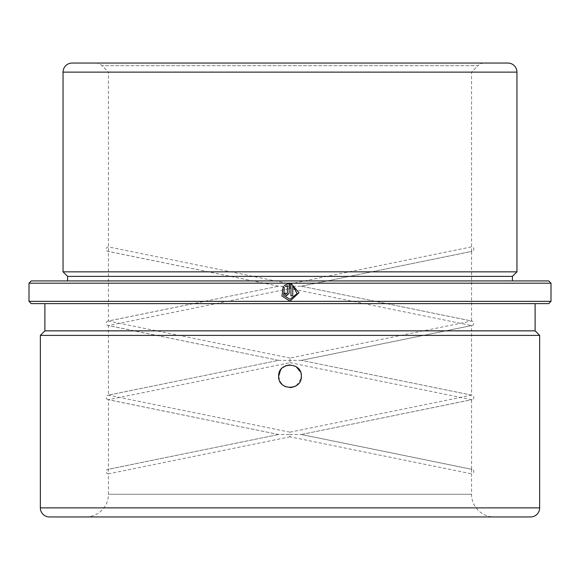 <?xml version="1.0" encoding="UTF-8"?>
<svg xmlns="http://www.w3.org/2000/svg" width="580" height="580" viewBox="0 0 580 580"><rect width="100%" height="100%" fill="white"/><g stroke="black" fill="none" stroke-linecap="round" stroke-linejoin="round"><path stroke-width="0.43" stroke-dasharray="2.9 2.17" d="M290 362.674L471.562 399.692L301.346 434.492L471.562 469.292L471.562 473.838L290 436.812L290 434.492L278.654 434.492L108.438 399.692L290 362.674L290 360.354L301.346 360.354L471.562 325.554L290 288.536L290 286.215L278.654 286.215L108.438 251.415A2.269 2.269 0 0 1 107.633 247.029A2.269 2.269 0 0 1 108.438 246.877L290 283.903L471.562 246.877A2.269 2.269 0 0 1 472.026 251.372A2.269 2.269 0 0 1 471.562 251.415L471.562 72.123L477.985 65.7L102.015 65.7L477.985 65.7A9.077 9.077 0 0 1 484.401 63.046L95.599 63.046L484.401 63.046M290 283.903L290 286.215L301.346 286.215L471.562 321.015L471.562 251.415L301.346 286.215L472.018 321.066A2.269 2.269 0 0 0 471.562 321.015L290 358.041L290 360.354L278.654 360.354L108.438 395.154L108.438 325.554L278.654 360.354L107.981 395.205A2.269 2.269 0 0 1 108.438 395.154L290 432.18L290 434.492L301.346 434.492L472.004 469.336M290 358.041L108.438 321.015L278.654 286.215L107.981 321.066A2.269 2.269 0 0 0 108.438 325.554L290 288.536M95.599 63.046A9.077 9.077 0 0 1 102.015 65.7L108.438 72.123L471.562 72.123L108.438 72.123L108.438 321.015A2.269 2.269 0 0 0 107.981 321.066M290 432.18L471.562 395.154A2.269 2.269 0 0 1 472.018 399.649A2.269 2.269 0 0 1 471.562 399.692L471.562 469.292A2.269 2.269 0 0 1 473.838 471.562A2.269 2.269 0 0 1 471.562 473.838L471.562 494.262A22.692 22.692 0 0 0 494.262 516.954L49.423 516.954M301.346 360.354L472.018 325.51A2.269 2.269 0 0 1 471.562 325.554L471.562 395.154L301.346 360.354L472.018 395.205M278.654 434.5L107.981 399.649A2.269 2.269 0 0 0 108.438 399.692L108.438 469.292A2.269 2.269 0 0 0 106.162 471.562A2.269 2.269 0 0 0 108.438 473.838L108.438 469.292L278.654 434.492L107.996 469.336M278.654 376.246L280.568 382.553M281.981 384.272L283.7 385.685M285.672 386.737L290.007 387.592M292.219 387.375L294.343 386.729M296.308 385.678L301.129 378.457M67.584 280.923L512.415 280.923L67.584 280.923M85.739 516.954L494.262 516.954L85.739 516.954A22.692 22.692 0 0 0 108.438 494.262L108.438 473.838L290 436.812M44.885 303.615L535.115 303.615L44.885 303.615M107.981 399.649A2.269 2.269 0 0 1 107.981 395.205M472.018 325.51A2.269 2.269 0 0 0 472.018 321.066M301.346 376.246L300.476 371.882M296.308 366.814L290 364.892M285.693 365.741L280.568 369.938M548.731 280.923L31.269 280.923M551 283.192L29 283.192M551 301.346L29 301.346M548.731 303.615L31.269 303.615M535.115 330.854L44.885 330.854M539.654 335.392L40.346 335.392M507.877 63.046L72.123 63.046M516.954 271.846L63.046 271.846M512.415 276.385L67.584 276.385M285.686 286.571L287.383 285.599M286.491 294.017L285.599 293.118M286.491 295.8L289.173 293.118L289.166 283.33M290 299.374L283.627 295.329L284.425 287.839L283.149 286.578M290.957 295.8L290.957 283.33M292.74 285.599L297.069 293.589L290.08 299.374M108.438 494.262L471.562 494.262L108.438 494.262M539.654 507.877L40.346 507.877M516.954 72.123L63.046 72.123M278.654 286.215L107.974 251.372M301.346 434.5L472.018 399.649M278.654 360.354L107.981 325.51M301.346 286.215L472.026 251.372"/><path stroke-width="0.87" d="M280.568 382.553L281.981 384.272M283.7 385.685L285.672 386.737M290.007 387.592L292.219 387.375M294.343 386.729L296.308 385.678M301.129 378.457L301.346 376.246C302.057 390.855 277.965 390.913 278.654 376.246C277.95 361.608 302.049 361.601 301.346 376.246M512.415 280.923L512.415 276.385L516.954 271.846L516.954 72.123A9.077 9.077 0 0 0 507.877 63.046L72.123 63.046A9.077 9.077 0 0 0 63.046 72.123L516.954 72.123M67.584 280.923L67.584 276.385L512.415 276.385M67.584 276.385L63.046 271.846L516.954 271.846M63.046 271.846L63.046 72.123M40.346 507.877A9.077 9.077 0 0 0 49.423 516.954L530.577 516.954A9.077 9.077 0 0 0 539.654 507.877L539.654 335.392L40.346 335.392L40.346 507.877L539.654 507.877M40.346 335.392L44.885 330.854L535.115 330.854L539.654 335.392M535.115 330.854L535.115 303.615M44.885 330.854L44.885 303.615M29 301.346L31.269 303.615L548.731 303.615L551 301.346L551 283.192L29 283.192L29 301.346L551 301.346M290.957 283.33L290.957 295.8L292.748 295.8L292.748 285.599L297.083 293.589L290 299.374L283.62 295.329L284.418 287.839L283.142 286.571L281.981 296.032L290 301.165L298.99 292.697L290.957 283.33L298.976 292.697L290 301.165L281.996 296.039L283.149 286.578M287.383 285.599L287.383 293.118L286.491 294.017L285.592 293.118L283.808 293.118L286.491 295.8L289.166 293.118L289.166 283.33L284.403 285.302L285.679 286.578L287.383 285.599L287.383 293.118L286.491 294.017M29 283.192L31.269 280.923L548.731 280.923L551 283.192M300.476 371.882L296.308 366.814M290 364.892L285.693 365.741M280.568 369.938L278.654 376.246M530.577 516.954L494.262 516.954M286.491 295.8L283.816 293.118L285.592 293.118M289.173 283.33L284.403 285.302L285.686 286.578M290.957 295.8L292.74 295.8L292.74 285.599"/></g></svg>
